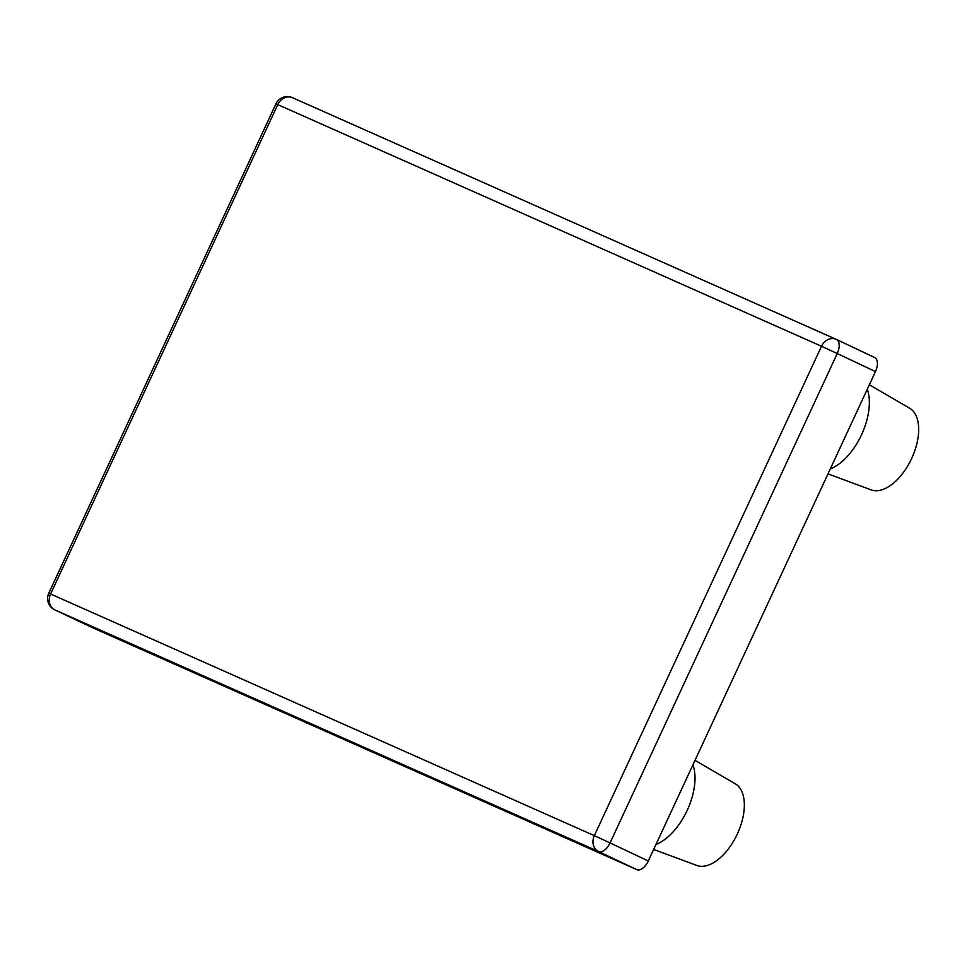 <?xml version="1.0" encoding="UTF-8"?>
<svg xmlns="http://www.w3.org/2000/svg" width="967" height="967" viewBox="0 0 967 967"><rect width="100%" height="100%" fill="white"/><g stroke="black" fill="none" stroke-linecap="round" stroke-linejoin="round"><path stroke-width="1.45" d="M648.301 860.981L875.473 371.594L837.241 353.535L610.068 842.922L648.301 860.981A12.547 6.757 115.3 0 1 636.842 869.623L598.609 851.564L54.865 609.899L93.098 627.97L636.842 869.623M836.491 339.477L874.579 357.464A12.547 6.757 115.3 0 1 874.652 357.5A12.547 6.757 115.3 0 1 875.473 371.594M830.29 468.922A50.199 27.04 -64.7 0 0 861.549 434.739A50.199 27.04 -64.7 0 0 867.29 389.23M869.357 384.769L909.705 408.279A45.171 24.332 115.3 0 1 911.422 458.987A45.171 24.332 115.3 0 1 871.158 489.882L827.994 473.866M655.952 844.505A50.199 27.04 -64.7 0 0 687.211 810.322A50.199 27.04 -64.7 0 0 692.94 764.812M695.019 760.352L735.367 783.85A45.171 24.332 115.3 0 1 737.072 834.569A45.171 24.332 115.3 0 1 696.82 865.465L653.656 849.449M874.652 357.5L836.419 339.441A12.547 6.757 115.3 0 0 836.334 339.405A12.547 10.577 114 0 0 836.153 339.32L292.409 97.667A12.547 10.577 114 0 1 292.602 97.752L835.959 339.236M594.33 835.657L821.503 346.271L277.759 104.617L50.586 594.004L594.33 835.657A12.547 10.577 114 0 0 598.609 851.564A12.547 6.757 -64.7 0 0 610.068 842.922L594.33 835.657M54.611 609.778A12.547 6.757 -64.7 0 0 54.793 609.875A12.547 6.757 -64.7 0 0 54.865 609.899A12.547 10.577 114 0 1 50.586 594.004L48.761 593.242A12.547 12.547 0 0 0 54.793 609.875L93.025 627.934M275.933 103.844L277.759 104.617A12.547 10.577 114 0 1 292.409 97.667A12.547 12.547 0 0 0 275.933 103.844L48.761 593.242M821.503 346.271L837.241 353.535A12.547 6.757 115.3 0 0 836.419 339.441A12.547 12.547 0 0 0 836.153 339.32A12.547 10.577 114 0 0 821.503 346.271"/></g></svg>
